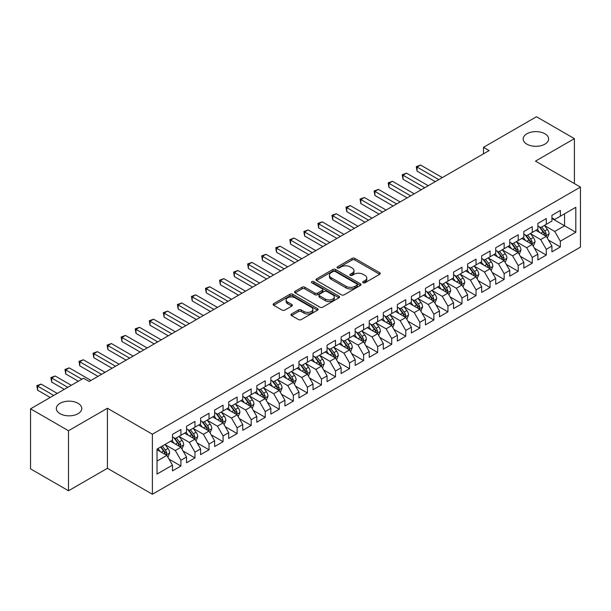 <?xml version="1.0" encoding="UTF-8"?>
<svg xmlns="http://www.w3.org/2000/svg" width="611" height="611" viewBox="0 0 611 611"><rect width="100%" height="100%" fill="white"/><g stroke="black" fill="none" stroke-linecap="round" stroke-linejoin="round"><path stroke-width="0.92" d="M363.087 282.763A1.367 0.787 0 0 0 365.019 282.763L379.675 274.301A1.948 1.123 0 0 0 380.248 273.507A1.948 1.123 0 0 0 379.675 272.712L354.846 258.377A1.948 1.123 0 0 0 352.089 258.377L337.432 266.839A1.367 0.787 0 0 0 337.028 267.397A1.367 0.787 0 0 0 337.432 267.954A1.367 0.787 0 0 0 339.365 267.954L341.259 266.854A6.24 3.605 0 0 1 350.088 266.854L352.157 268.053A6.24 3.605 0 0 1 353.983 270.597A6.24 3.605 0 0 1 352.157 273.148L350.256 274.24A1.367 0.787 0 0 0 349.859 274.797A1.367 0.787 0 0 0 350.256 275.355A1.367 0.787 0 0 0 352.188 275.355L354.09 274.263A6.24 3.605 0 0 1 362.911 274.263L364.981 275.454A6.24 3.605 0 0 1 366.814 278.005A6.24 3.605 0 0 1 364.981 280.556L363.087 281.648A1.367 0.787 0 0 0 362.69 282.206A1.367 0.787 0 0 0 363.087 282.763L363.087 281.648M78.048 403.306A12.716 7.347 0 0 0 64.186 401.717A12.716 7.347 0 0 0 56.334 408.499A12.716 7.347 0 0 0 60.061 413.693A12.716 7.347 0 0 0 73.923 415.281A12.716 7.347 0 0 0 81.775 408.499A12.716 7.347 0 0 0 78.048 403.306M544.897 133.778A12.716 7.347 0 0 0 531.035 132.182A12.716 7.347 0 0 0 523.184 138.972A12.716 7.347 0 0 0 526.911 144.165A12.716 7.347 0 0 0 540.766 145.754A12.716 7.347 0 0 0 548.625 138.972A12.716 7.347 0 0 0 544.897 133.778M291.531 313.962A1.948 1.123 0 0 0 290.958 314.757A1.948 1.123 0 0 0 291.531 315.559L298.496 319.576A1.948 1.123 0 0 0 301.254 319.576L317.529 310.182A1.948 1.123 0 0 0 318.102 309.387A1.948 1.123 0 0 0 317.529 308.586L292.7 294.25A1.948 1.123 0 0 0 289.942 294.25L273.667 303.652A1.948 1.123 0 0 0 273.094 304.446A1.948 1.123 0 0 0 273.667 305.24L282.083 310.098A1.948 1.123 0 0 0 284.841 310.098L291.806 306.08A1.948 1.123 0 0 0 292.379 305.286A1.948 1.123 0 0 0 291.806 304.484L287.636 302.078A5.216 3.009 0 0 1 286.108 299.948A5.216 3.009 0 0 1 289.324 297.16A5.216 3.009 0 0 1 295.014 297.817L311.358 307.257A5.216 3.009 0 0 1 312.885 309.387A5.216 3.009 0 0 1 309.67 312.168A5.216 3.009 0 0 1 303.98 311.518L301.254 309.945A1.948 1.123 0 0 0 298.496 309.945L291.531 313.962L291.531 315.559M68.493 430.732L68.493 490.77L107.421 468.301L107.421 408.255L68.493 430.732L30.55 408.828L83.531 378.24L89.153 381.485L489.106 150.573L483.484 147.327L483.484 153.819M107.421 408.255L152.391 434.222L580.45 187.081L580.45 247.127L152.391 494.261L152.391 434.222M574.409 183.59L574.409 138.644L535.48 161.121L580.45 187.081M574.409 138.644L536.466 116.739L483.484 147.327M341.396 294.808A1.948 1.123 0 0 0 344.153 294.808L360.429 285.413A1.948 1.123 0 0 0 361.002 284.619A1.948 1.123 0 0 0 360.429 283.817L335.599 269.482A1.948 1.123 0 0 0 332.842 269.482L316.567 278.883A1.948 1.123 0 0 0 315.994 279.678A1.948 1.123 0 0 0 316.567 280.472L341.396 294.808M312.351 283.061A1.367 0.787 0 0 1 313.741 283.252L313.741 281.633L338.983 296.205A1.948 1.123 0 0 1 339.556 296.999A1.948 1.123 0 0 1 338.983 297.794L322.707 307.196A1.948 1.123 0 0 1 319.943 307.196L295.113 292.86L295.113 291.264A1.948 1.123 0 0 0 294.548 292.066A1.948 1.123 0 0 0 295.113 292.86M295.113 291.264L302.086 287.246A1.948 1.123 0 0 1 304.843 287.246L314.909 293.059A1.948 1.123 0 0 0 317.667 293.059L322.295 290.393A1.948 1.123 0 0 0 322.86 289.591A1.948 1.123 0 0 0 322.295 288.797L311.809 282.748A1.367 0.787 0 0 1 311.404 282.19A1.367 0.787 0 0 1 312.252 281.457A1.367 0.787 0 0 1 313.741 281.633M551.924 218.486L564.572 225.787L564.572 213.774L575.814 207.289L560.356 216.21L560.356 210.451L551.924 215.316L551.924 221.075L546.303 224.321L546.303 218.562L537.871 223.435L537.871 229.194L532.25 232.44L532.25 226.673L523.818 231.546L523.818 237.305L518.197 240.551L518.197 234.792L509.765 239.657L509.765 245.416L504.144 248.662L504.144 242.903L495.712 247.776L495.712 253.534L490.091 256.78L490.091 251.014L481.659 255.887L481.659 261.645L476.038 264.891L476.038 259.133L467.606 263.998L467.606 269.757L461.985 273.002L461.985 267.244L453.553 272.109L453.553 277.875L447.932 281.121L447.932 275.355L439.5 280.228L439.5 285.986L433.879 289.232L433.879 283.473L425.447 288.339L425.447 294.097L419.826 297.343L419.826 291.584L411.394 296.45L411.394 302.216L405.773 305.462L405.773 299.695L397.341 304.568L397.341 310.327L391.72 313.573L391.72 307.814L383.288 312.679L383.288 318.438L377.667 321.684L377.667 315.925L369.227 320.79L369.227 326.557L363.606 329.803L363.606 324.036L355.174 328.909L355.174 334.668L349.553 337.914L349.553 332.155L341.121 337.02L341.121 342.779L335.5 346.025L335.5 340.266L327.068 345.131L327.068 350.897L321.447 354.143L321.447 348.377L313.015 353.25L313.015 359.008L307.394 362.254L307.394 356.496L298.962 361.361L298.962 367.119L293.341 370.365L293.341 364.607L284.909 369.472L284.909 375.238L279.288 378.484L279.288 372.718L270.856 377.59L270.856 383.349L265.235 386.595L265.235 380.836L256.803 385.701L256.803 391.46L251.182 394.706L251.182 388.947L242.75 393.812L242.75 399.579L237.129 402.825L237.129 397.058L228.697 401.931L228.697 407.69L223.076 410.936L223.076 405.177L214.644 410.042L214.644 415.801L209.023 419.047L209.023 413.288L200.591 418.153L200.591 423.919L194.97 427.165L194.97 421.399L186.538 426.272L186.538 432.03L180.917 435.276L180.917 429.518L172.485 434.383L172.485 440.141L157.027 449.07L157.027 474.06L172.485 465.131L166.864 455.394L157.027 449.719M575.814 207.289L575.814 232.279L560.356 241.2L554.735 231.462L544.546 225.581M548.479 240.108L560.356 246.959L560.356 241.2M560.356 246.959L551.924 251.831L551.924 246.065L546.303 249.311L540.682 239.581L530.493 233.692M534.426 248.219L546.303 255.077L546.303 249.311M546.303 255.077L537.871 259.942L537.871 254.184L532.25 257.43L526.629 247.692L516.44 241.811M520.373 256.33L532.25 263.188L532.25 257.43M532.25 263.188L523.818 268.053L523.818 262.295L518.197 265.541L512.576 255.803L502.387 249.922M506.32 264.448L518.197 271.299L518.197 265.541M518.197 271.299L509.765 276.172L509.765 270.406L504.144 273.652L498.523 263.921L488.334 258.033M492.267 272.559L504.144 279.418L504.144 273.652M504.144 279.418L495.712 284.283L495.712 278.524L490.091 281.77L484.47 272.032L474.281 266.152M478.214 280.67L490.091 287.529L490.091 281.77M490.091 287.529L481.659 292.394L481.659 286.635L476.038 289.881L470.417 280.144L460.228 274.263M464.161 288.789L476.038 295.64L476.038 289.881M476.038 295.64L467.606 300.513L467.606 294.746L461.985 297.992L456.364 288.262L446.175 282.374M450.108 296.9L461.985 303.759L461.985 297.992M461.985 303.759L453.553 308.624L453.553 302.865L447.932 306.111L442.311 296.373L432.122 290.492M436.055 305.011L447.932 311.87L447.932 306.111M447.932 311.87L439.5 316.735L439.5 310.976L433.879 314.222L428.258 304.484L418.069 298.603M422.002 313.13L433.879 319.981L433.879 314.222M433.879 319.981L425.447 324.853L425.447 319.087L419.826 322.333L414.205 312.603L404.016 306.714M407.949 321.241L419.826 328.099L419.826 322.333M419.826 328.099L411.394 332.964L411.394 327.206L405.773 330.452L400.152 320.714L389.955 314.833M393.896 329.352L405.773 336.21L405.773 330.452M405.773 336.21L397.341 341.075L397.341 335.317L391.72 338.563L386.099 328.825L375.902 322.944M379.843 337.471L391.72 344.321L391.72 338.563M391.72 344.321L383.288 349.194L383.288 343.428L377.667 346.674L372.038 336.944L361.849 331.055M365.79 345.582L377.667 352.44L377.667 346.674M377.667 352.44L369.227 357.305L369.227 351.546L363.606 354.792L357.985 345.055L347.796 339.174M351.737 353.693L363.606 360.551L363.606 354.792M363.606 360.551L355.174 365.416L355.174 359.658L349.553 362.903L343.932 353.166L333.743 347.285M337.684 361.811L349.553 368.662L349.553 362.903M349.553 368.662L341.121 373.535L341.121 367.769L335.5 371.014L329.879 361.284L319.69 355.396M323.631 369.922L335.5 376.781L335.5 371.014M335.5 376.781L327.068 381.646L327.068 375.887L321.447 379.133L315.826 369.395L305.637 363.514M309.578 378.033L321.447 384.892L321.447 379.133M321.447 384.892L313.015 389.757L313.015 383.998L307.394 387.244L301.773 377.506L291.584 371.625M295.525 386.152L307.394 393.003L307.394 387.244M307.394 393.003L298.962 397.876L298.962 392.109L293.341 395.355L287.72 385.617L277.531 379.737M281.472 394.263L293.341 401.122L293.341 395.355M293.341 401.122L284.909 405.987L284.909 400.228L279.288 403.474L273.667 393.736L263.478 387.855M267.419 402.374L279.288 409.233L279.288 403.474M279.288 409.233L270.856 414.098L270.856 408.339L265.235 411.585L259.614 401.847L249.425 395.966M253.366 410.493L265.235 417.344L265.235 411.585M265.235 417.344L256.803 422.216L256.803 416.45L251.182 419.696L245.561 409.958L235.372 404.077M239.313 418.604L251.182 425.462L251.182 419.696M251.182 425.462L242.75 430.327L242.75 424.569L237.129 427.815L231.508 418.077L221.319 412.196M225.253 426.715L237.129 433.573L237.129 427.815M237.129 433.573L228.697 438.438L228.697 432.68L223.076 435.926L217.455 426.188L207.266 420.307M211.2 434.833L223.076 441.684L223.076 435.926M223.076 441.684L214.644 446.557L214.644 440.791L209.023 444.037L203.402 434.299L193.213 428.418M197.147 442.944L209.023 449.803L209.023 444.037M209.023 449.803L200.591 454.668L200.591 448.909L194.97 452.155L189.349 442.417L179.16 436.537M183.094 451.055L194.97 457.914L194.97 452.155M194.97 457.914L186.538 462.779L186.538 457.02L180.917 460.266L175.296 450.528L165.107 444.648M169.041 459.167L180.917 466.025L180.917 460.266M180.917 466.025L172.485 470.898L172.485 465.131M172.485 436.896L175.296 438.522L180.917 435.276M157.027 461.076L166.864 455.394M186.538 428.785L189.349 430.404L194.97 427.165M175.296 450.528L180.917 447.283L170.522 441.279M186.538 457.02L180.917 447.283M200.591 420.673L203.402 422.293L209.023 419.047M189.349 442.417L194.97 439.172L184.575 433.168M200.591 448.909L194.97 439.172M214.644 412.555L217.455 414.182L223.076 410.936M203.402 434.299L209.023 431.06L198.628 425.05M214.644 440.791L209.023 431.06M228.697 404.444L231.508 406.071L237.129 402.825M217.455 426.188L223.076 422.942L212.681 416.939M228.697 432.68L223.076 422.942M242.75 396.333L245.561 397.952L251.182 394.706M231.508 418.077L237.129 414.831L226.734 408.828M242.75 424.569L237.129 414.831M256.803 388.214L259.614 389.841L265.235 386.595M245.561 409.958L251.182 406.72L240.787 400.709M256.803 416.45L251.182 406.72M270.856 380.103L273.667 381.73L279.288 378.484M259.614 401.847L265.235 398.601L254.84 392.598M270.856 408.339L265.235 398.601M284.909 371.992L287.72 373.611L293.341 370.365M273.667 393.736L279.288 390.49L268.893 384.487M284.909 400.228L279.288 390.49M298.962 363.873L301.773 365.5L307.394 362.254M287.72 385.617L293.341 382.379L282.946 376.368M298.962 392.109L293.341 382.379M313.015 355.762L315.826 357.389L321.447 354.143M301.773 377.506L307.394 374.26L296.999 368.257M313.015 383.998L307.394 374.26M327.068 347.651L329.879 349.271L335.5 346.025M315.826 369.395L321.447 366.149L311.052 360.146M327.068 375.887L321.447 366.149M341.121 339.533L343.932 341.159L349.553 337.914M329.879 361.284L335.5 358.038L325.105 352.028M341.121 367.769L335.5 358.038M355.174 331.422L357.985 333.048L363.606 329.803M343.932 353.166L349.553 349.92L339.158 343.917M355.174 359.658L349.553 349.92M369.227 323.311L372.038 324.93L377.667 321.684M357.985 345.055L363.606 341.809L353.211 335.806M369.227 351.546L363.606 341.809M383.288 315.192L386.099 316.819L391.72 313.573M372.038 336.944L377.667 333.698L367.264 327.687M383.288 343.428L377.667 333.698M397.341 307.081L400.152 308.708L405.773 305.462M386.099 328.825L391.72 325.579L381.317 319.576M397.341 335.317L391.72 325.579M411.394 298.97L414.205 300.589L419.826 297.343M400.152 320.714L405.773 317.468L395.37 311.465M411.394 327.206L405.773 317.468M425.447 290.851L428.258 292.478L433.879 289.232M414.205 312.603L419.826 309.357L409.423 303.346M425.447 319.087L419.826 309.357M439.5 282.74L442.311 284.367L447.932 281.121M428.258 304.484L433.879 301.238L423.476 295.235M439.5 310.976L433.879 301.238M453.553 274.629L456.364 276.248L461.985 273.002M442.311 296.373L447.932 293.127L437.529 287.124M453.553 302.865L447.932 293.127M467.606 266.518L470.417 268.137L476.038 264.891M456.364 288.262L461.985 285.016L451.582 279.006M467.606 294.746L461.985 285.016M481.659 258.4L484.47 260.026L490.091 256.78M470.417 280.144L476.038 276.898L465.635 270.894M481.659 286.635L476.038 276.898M495.712 250.289L498.523 251.908L504.144 248.662M484.47 272.032L490.091 268.787L479.688 262.783M495.712 278.524L490.091 268.787M509.765 242.177L512.576 243.797L518.197 240.551M498.523 263.921L504.144 260.676L493.741 254.672M509.765 270.406L504.144 260.676M523.818 234.059L526.629 235.686L532.25 232.44M512.576 255.803L518.197 252.557L507.794 246.554M523.818 262.295L518.197 252.557M537.871 225.948L540.682 227.567L546.303 224.321M526.629 247.692L532.25 244.446L521.847 238.443M537.871 254.184L532.25 244.446M551.924 217.837L554.735 219.456L560.356 216.21M540.682 239.581L546.303 236.335L535.9 230.332M551.924 246.065L546.303 236.335M30.55 408.828L30.55 468.866L68.493 490.77M107.421 468.301L152.391 494.261M554.735 231.462L564.572 225.787L575.814 232.279M363.637 282.954L364.981 282.175A6.24 3.605 0 0 0 366.814 279.632L366.814 278.005M353.983 270.597L353.983 272.223A6.24 3.605 0 0 1 352.157 274.774L350.806 275.553M379.675 272.712L379.675 274.301L354.846 259.996A1.948 1.123 0 0 0 352.089 259.996L337.975 268.145M360.429 283.817L360.429 285.413L335.599 271.108A1.948 1.123 0 0 0 332.842 271.108L316.59 280.487L316.567 278.883M356.984 285.177A1.367 0.787 0 0 0 357.382 284.619A1.367 0.787 0 0 0 356.984 284.062L335.187 271.475A1.367 0.787 0 0 0 333.255 271.475L331.254 272.628A6.24 3.605 0 0 0 329.428 275.179A6.24 3.605 0 0 0 331.254 277.73L346.154 286.33A6.24 3.605 0 0 0 354.983 286.33L356.984 285.177L356.984 286.796A1.367 0.787 0 0 0 357.382 286.238L357.382 284.619M329.428 275.179L329.428 276.798A6.24 3.605 0 0 0 331.254 279.349L331.254 277.73M356.984 286.796L354.983 287.949A6.24 3.605 0 0 1 346.154 287.949L331.254 279.349M295.144 292.875L302.086 288.866L302.086 287.246M322.86 289.591L322.86 291.218A1.948 1.123 0 0 1 322.295 292.012L317.667 294.678A1.948 1.123 0 0 1 314.909 294.678L304.843 288.866A1.948 1.123 0 0 0 302.086 288.866M313.741 283.252L338.952 297.809M325.358 299.092A5.216 3.009 0 0 0 331.047 299.741A5.216 3.009 0 0 0 334.27 296.961A5.216 3.009 0 0 0 332.743 294.83L326.984 291.508A1.948 1.123 0 0 0 324.22 291.508L319.599 294.174A1.948 1.123 0 0 0 319.034 294.968A1.948 1.123 0 0 0 319.599 295.762L325.358 299.092L325.358 300.711A5.216 3.009 0 0 0 331.047 301.368A5.216 3.009 0 0 0 334.27 298.58L334.27 296.961M319.034 294.968L319.034 296.595A1.948 1.123 0 0 0 319.599 297.389L319.599 295.762M325.358 300.711L319.599 297.389M312.885 309.387L312.885 311.007A5.216 3.009 0 0 1 309.67 313.787A5.216 3.009 0 0 1 303.98 313.137L301.254 311.564A1.948 1.123 0 0 0 298.496 311.564L291.554 315.574M286.108 299.948L286.108 301.567A5.216 3.009 0 0 0 287.636 303.698L287.636 302.078M291.783 306.096L287.636 303.698M317.506 310.197L292.7 295.877A1.948 1.123 0 0 0 289.942 295.877L273.69 305.256M547.341 238.137L549.083 233.883A5.27 3.04 -120 0 0 547.403 229.4L544.416 225.413M539.658 232.501L537.39 229.469M442.311 177.587L420.567 165.039L417.053 167.07L417.053 171.126L435.284 181.65M545.31 235.762L546.242 234.105A5.27 3.04 -120 0 0 544.729 230.935L541.743 226.956M540.04 227.2L543.729 232.127A2.681 1.55 60 0 1 544.218 232.936L546.242 234.105M539.116 226.666L543.049 231.913A5.27 3.04 60 0 1 544.554 235.082L544.661 235.388M417.053 171.126L416.282 166.62L438.797 179.619M416.282 166.62L420.567 165.039M533.288 246.248L535.03 241.994A5.27 3.04 -120 0 0 533.35 237.511L530.363 233.524M525.605 240.612L523.337 237.58M428.258 185.706L406.514 173.15L403 175.181L403 179.237L421.223 189.761M531.257 243.873L532.189 242.223A5.27 3.04 -120 0 0 530.676 239.054L527.69 235.067M525.987 235.319L529.676 240.238A2.681 1.55 60 0 1 530.165 241.055L532.189 242.223M525.063 234.777L528.996 240.024A5.27 3.04 60 0 1 530.501 243.193L530.608 243.499M403 179.237L402.229 174.738L424.744 187.73M402.229 174.738L406.514 173.15M519.235 254.359L520.977 250.105A5.27 3.04 -120 0 0 519.297 245.622L516.31 241.635M511.552 248.723L509.284 245.698M414.197 193.817L392.461 181.268L388.947 183.292L388.947 187.348L407.17 197.872M517.204 251.984L518.136 250.334A5.27 3.04 -120 0 0 516.623 247.165L513.637 243.178M511.934 243.43L515.623 248.349A2.681 1.55 60 0 1 516.112 249.166L518.136 250.334M511.01 242.895L514.936 248.142A5.27 3.04 60 0 1 516.448 251.304L516.555 251.61M388.947 187.348L388.176 182.849L410.684 195.848M388.176 182.849L392.461 181.268M505.182 262.478L506.924 258.224A5.27 3.04 -120 0 0 505.244 253.741L502.257 249.754M497.499 256.841L495.231 253.809M400.144 201.928L378.408 189.379L374.894 191.411L374.894 195.467L393.117 205.991M503.151 260.103L504.083 258.445A5.27 3.04 -120 0 0 502.57 255.276L499.584 251.297M497.881 251.541L501.57 256.467A2.681 1.55 60 0 1 502.059 257.277L504.083 258.445M496.957 251.006L500.883 256.253A5.27 3.04 60 0 1 502.395 259.423L502.502 259.728M374.894 195.467L374.123 190.96L396.631 203.959M374.123 190.96L378.408 189.379M491.129 270.589L492.871 266.335A5.27 3.04 -120 0 0 491.191 261.852L488.204 257.865M483.446 264.953L481.178 261.92M386.091 210.047L364.355 197.49L360.841 199.522L360.841 203.578L379.064 214.102M489.098 268.214L490.03 266.564A5.27 3.04 -120 0 0 488.517 263.394L485.531 259.408M483.828 259.66L487.517 264.578A2.681 1.55 60 0 1 488.006 265.395L490.03 266.564M482.904 259.117L486.83 264.364A5.27 3.04 60 0 1 488.342 267.534L488.449 267.839M360.841 203.578L360.07 199.071L382.578 212.07M360.07 199.071L364.355 197.49M477.076 278.7L478.818 274.446A5.27 3.04 -120 0 0 477.138 269.963L474.151 265.976M469.393 273.064L467.125 270.039M372.038 218.158L350.302 205.609L346.788 207.633L346.788 211.689L365.011 222.213M475.045 276.325L475.977 274.675A5.27 3.04 -120 0 0 474.464 271.505L471.478 267.519M469.775 267.771L473.464 272.689A2.681 1.55 60 0 1 473.953 273.507L475.977 274.675M468.851 267.236L472.777 272.483A5.27 3.04 60 0 1 474.289 275.645L474.396 275.951M346.788 211.689L346.017 207.19L368.525 220.189M346.017 207.19L350.302 205.609M463.023 286.811L464.765 282.565A5.27 3.04 -120 0 0 463.085 278.081L460.098 274.095M455.34 281.182L453.072 278.15M357.985 226.269L336.249 213.72L332.735 215.752L332.735 219.807L350.958 230.332M460.992 284.443L461.924 282.786A5.27 3.04 -120 0 0 460.411 279.617L457.425 275.637M455.722 275.882L459.411 280.808A2.681 1.55 60 0 1 459.9 281.618L461.924 282.786M454.798 275.347L458.724 280.594A5.27 3.04 60 0 1 460.236 283.764L460.343 284.069M332.735 219.807L331.964 215.301L354.472 228.3M331.964 215.301L336.249 213.72M448.97 294.93L450.712 290.676A5.27 3.04 -120 0 0 449.032 286.192L446.045 282.206M441.287 289.293L439.019 286.261M343.932 234.387L322.196 221.831L318.682 223.863L318.682 227.918L336.905 238.443M446.939 292.554L447.871 290.905A5.27 3.04 -120 0 0 446.358 287.735L443.372 283.748M441.669 283.993L445.358 288.919A2.681 1.55 60 0 1 445.847 289.736L447.871 290.905M440.745 283.458L444.671 288.705A5.27 3.04 60 0 1 446.183 291.875L446.29 292.18M318.682 227.918L317.911 223.412L340.419 236.411M317.911 223.412L322.196 221.831M434.917 303.041L436.659 298.787A5.27 3.04 -120 0 0 434.979 294.303L431.992 290.317M427.234 297.404L424.966 294.38M329.879 242.498L308.143 229.95L304.629 231.974L304.629 236.029L322.852 246.554M432.886 300.665L433.818 299.016A5.27 3.04 -120 0 0 432.305 295.846L429.319 291.859M427.616 292.111L431.305 297.03A2.681 1.55 60 0 1 431.794 297.847L433.818 299.016M426.692 291.577L430.618 296.824A5.27 3.04 60 0 1 432.13 299.986L432.237 300.291M304.629 236.029L303.858 231.531L326.366 244.53M303.858 231.531L308.143 229.95M420.864 311.152L422.606 306.905A5.27 3.04 -120 0 0 420.926 302.422L417.939 298.435M413.181 305.523L410.913 302.491M315.826 250.609L294.09 238.061L290.576 240.092L290.576 244.148L308.799 254.672M418.833 308.784L419.765 307.127A5.27 3.04 -120 0 0 418.252 303.957L415.266 299.978M413.563 300.222L417.252 305.149A2.681 1.55 60 0 1 417.741 305.958L419.765 307.127M412.639 299.688L416.565 304.935A5.27 3.04 60 0 1 418.077 308.104L418.184 308.41M290.576 244.148L289.805 239.642L312.313 252.641M289.805 239.642L294.09 238.061M406.811 319.27L408.553 315.016A5.27 3.04 -120 0 0 406.873 310.533L403.886 306.546M399.128 313.634L396.86 310.602M301.773 258.728L280.037 246.172L276.523 248.203L276.523 252.259L294.746 262.783M404.78 316.895L405.712 315.238A5.27 3.04 -120 0 0 404.199 312.076L401.213 308.089M399.51 308.334L403.199 313.26A2.681 1.55 60 0 1 403.688 314.077L405.712 315.238M398.586 307.799L402.512 313.046A5.27 3.04 60 0 1 404.024 316.215L404.131 316.521M276.523 252.259L275.752 247.753L298.26 260.752M275.752 247.753L280.037 246.172M392.758 327.381L394.5 323.127A5.27 3.04 -120 0 0 392.82 318.644L389.833 314.657M385.075 321.745L382.807 318.721M287.72 266.839L265.984 254.291L262.47 256.315L262.47 260.37L280.693 270.894M390.727 325.006L391.651 323.356A5.27 3.04 -120 0 0 390.146 320.187L387.16 316.2M385.457 316.452L389.146 321.371A2.681 1.55 60 0 1 389.635 322.188L391.651 323.356M384.533 315.918L388.459 321.165A5.27 3.04 60 0 1 389.971 324.326L390.078 324.632M262.47 260.37L261.699 255.872L284.207 268.871M261.699 255.872L265.984 254.291M378.705 335.492L380.447 331.246A5.27 3.04 -120 0 0 378.767 326.763L375.78 322.776M371.022 329.864L368.754 326.832M273.667 274.95L251.931 262.402L248.417 264.433L248.417 268.489L266.64 279.006M376.674 333.125L377.598 331.468A5.27 3.04 -120 0 0 376.093 328.298L373.107 324.319M371.404 324.563L375.093 329.489A2.681 1.55 60 0 1 375.582 330.299L377.598 331.468M370.48 324.029L374.406 329.276A5.27 3.04 60 0 1 375.918 332.445L376.025 332.751M248.417 268.489L247.646 263.983L270.154 276.982M247.646 263.983L251.931 262.402M364.652 343.611L366.394 339.357A5.27 3.04 -120 0 0 364.714 334.874L361.727 330.887M356.969 337.975L354.701 334.943M259.614 283.069L237.878 270.513L234.364 272.544L234.364 276.6L252.587 287.124M362.621 341.236L363.545 339.579A5.27 3.04 -120 0 0 362.04 336.417L359.054 332.43M357.351 332.674L361.04 337.6A2.681 1.55 60 0 1 361.529 338.418L363.545 339.579M356.427 332.14L360.353 337.387A5.27 3.04 60 0 1 361.865 340.556L361.972 340.862M234.364 276.6L233.593 272.094L256.101 285.093M233.593 272.094L237.878 270.513M350.599 351.722L352.341 347.468A5.27 3.04 -120 0 0 350.661 342.985L347.674 338.998M342.916 346.086L340.648 343.061M245.561 291.18L223.825 278.631L220.311 280.655L220.311 284.711L238.534 295.235M348.568 349.347L349.492 347.697A5.27 3.04 -120 0 0 347.987 344.528L345.001 340.541M343.298 340.793L346.987 345.711A2.681 1.55 60 0 1 347.476 346.529L349.492 347.697M342.374 340.258L346.3 345.505A5.27 3.04 60 0 1 347.812 348.667L347.919 348.973M220.311 284.711L219.54 280.212L242.048 293.211M219.54 280.212L223.825 278.631M336.546 359.833L338.288 355.587A5.27 3.04 -120 0 0 336.608 351.104L333.621 347.117M328.863 354.204L326.595 351.172M231.508 299.291L209.772 286.742L206.258 288.774L206.258 292.829L224.481 303.346M334.507 357.466L335.439 355.808A5.27 3.04 -120 0 0 333.934 352.639L330.948 348.66M329.245 348.904L332.934 353.83A2.681 1.55 60 0 1 333.423 354.64L335.439 355.808M328.321 348.369L332.247 353.616A5.27 3.04 60 0 1 333.759 356.786L333.866 357.091M206.258 292.829L205.487 288.323L227.995 301.322M205.487 288.323L209.772 286.742M322.493 367.952L324.235 363.698A5.27 3.04 -120 0 0 322.555 359.215L319.568 355.228M314.81 362.315L312.542 359.283M217.455 307.409L195.719 294.853L192.205 296.885L192.205 300.94L210.428 311.465M320.454 365.577L321.386 363.919A5.27 3.04 -120 0 0 319.881 360.757L316.895 356.771M315.192 357.015L318.881 361.941A2.681 1.55 60 0 1 319.37 362.758L321.386 363.919M314.268 356.48L318.194 361.727A5.27 3.04 60 0 1 319.706 364.897L319.813 365.202M192.205 300.94L191.434 296.434L213.942 309.433M191.434 296.434L195.719 294.853M308.44 376.063L310.182 371.809A5.27 3.04 -120 0 0 308.502 367.326L305.515 363.339M300.757 370.426L298.489 367.402M203.402 315.52L181.666 302.972L178.152 304.996L178.152 309.051L196.375 319.576M306.401 373.688L307.333 372.038A5.27 3.04 -120 0 0 305.828 368.868L302.842 364.882M301.139 365.134L304.828 370.052A2.681 1.55 60 0 1 305.317 370.869L307.333 372.038M300.215 364.599L304.141 369.838A5.27 3.04 60 0 1 305.653 373.008L305.76 373.313M178.152 309.051L177.381 304.553L199.889 317.552M177.381 304.553L181.666 302.972M294.387 384.174L296.129 379.927A5.27 3.04 -120 0 0 294.449 375.437L291.462 371.457M286.704 378.545L284.436 375.513M189.349 323.631L167.613 311.083L164.099 313.107L164.099 317.17L182.322 327.687M292.348 381.806L293.28 380.149A5.27 3.04 -120 0 0 291.775 376.979L288.789 373M287.086 373.245L290.775 378.171A2.681 1.55 60 0 1 291.264 378.98L293.28 380.149M286.162 372.71L290.088 377.957A5.27 3.04 60 0 1 291.6 381.127L291.707 381.424M164.099 317.17L163.328 312.664L185.836 325.663M163.328 312.664L167.613 311.083M280.334 392.293L282.076 388.038A5.27 3.04 -120 0 0 280.396 383.555L277.409 379.568M272.651 386.656L270.383 383.624M175.296 331.75L153.56 319.194L150.046 321.226L150.046 325.281L168.269 335.806M278.295 389.917L279.227 388.26A5.27 3.04 -120 0 0 277.722 385.098L274.736 381.111M273.033 381.356L276.722 386.282A2.681 1.55 60 0 1 277.211 387.099L279.227 388.26M272.109 380.821L276.035 386.068A5.27 3.04 60 0 1 277.547 389.238L277.646 389.543M150.046 325.281L149.267 320.775L171.783 333.774M149.267 320.775L153.56 319.194M266.281 400.404L268.023 396.149A5.27 3.04 -120 0 0 266.343 391.666L263.356 387.68M258.598 394.767L256.33 391.743M161.243 339.861L139.507 327.313L135.993 329.337L135.993 333.392L154.216 343.917M264.242 398.028L265.174 396.379A5.27 3.04 -120 0 0 263.669 393.209L260.683 389.222M258.98 389.474L262.669 394.393A2.681 1.55 60 0 1 263.158 395.21L265.174 396.379M258.056 388.94L261.982 394.179A5.27 3.04 60 0 1 263.494 397.349L263.593 397.654M135.993 333.392L135.214 328.894L157.73 341.893M135.214 328.894L139.507 327.313M252.221 408.515L253.97 404.268A5.27 3.04 -120 0 0 252.29 399.777L249.303 395.798M244.545 402.878L242.277 399.854M147.19 347.972L125.454 335.424L121.94 337.448L121.94 341.511L140.163 352.028M250.189 406.147L251.121 404.49A5.27 3.04 -120 0 0 249.616 401.32L246.63 397.341M244.927 397.585L248.616 402.512A2.681 1.55 60 0 1 249.105 403.321L251.121 404.49M244.003 397.051L247.929 402.298A5.27 3.04 60 0 1 249.433 405.467L249.54 405.765M121.94 341.511L121.161 337.005L143.677 350.004M121.161 337.005L125.454 335.424M238.168 416.633L239.917 412.379A5.27 3.04 -120 0 0 238.229 407.896L235.25 403.909M230.492 410.997L228.224 407.965M133.137 356.091L111.401 343.535L107.887 345.566L107.887 349.622L126.11 360.146M236.136 414.258L237.068 412.601A5.27 3.04 -120 0 0 235.563 409.439L232.577 405.452M230.874 405.696L234.563 410.623A2.681 1.55 60 0 1 235.052 411.44L237.068 412.601M229.95 405.162L233.876 410.409A5.27 3.04 60 0 1 235.38 413.578L235.487 413.884M107.887 349.622L107.108 345.116L129.624 358.115M107.108 345.116L111.401 343.535M224.115 424.744L225.864 420.49A5.27 3.04 -120 0 0 224.176 416.007L221.197 412.02M216.439 419.108L214.171 416.076M119.084 364.202L97.348 351.653L93.834 353.677L93.834 357.733L112.057 368.257M222.083 422.369L223.015 420.719A5.27 3.04 -120 0 0 221.51 417.55L218.524 413.563M216.821 413.815L220.51 418.734A2.681 1.55 60 0 1 220.991 419.551L223.015 420.719M215.897 413.28L219.823 418.52A5.27 3.04 60 0 1 221.327 421.689L221.434 421.995M93.834 357.733L93.055 353.234L115.571 366.226M93.055 353.234L97.348 351.653M210.062 432.855L211.803 428.609A5.27 3.04 -120 0 0 210.123 424.118L207.144 420.139M202.386 427.219L200.118 424.194M105.031 372.313L83.295 359.764L79.781 361.788L79.781 365.852L98.004 376.368M208.03 430.48L208.962 428.83A5.27 3.04 -120 0 0 207.457 425.661L204.471 421.682M202.768 421.926L206.457 426.845A2.681 1.55 60 0 1 206.938 427.662L208.962 428.83M201.844 421.391L205.77 426.638A5.27 3.04 60 0 1 207.274 429.808L207.381 430.106M79.781 365.852L79.002 361.345L101.518 374.344M79.002 361.345L83.295 359.764M196.009 440.974L197.75 436.72A5.27 3.04 -120 0 0 196.07 432.237L193.091 428.25M188.333 435.338L186.065 432.305M90.978 380.432L69.242 367.875L65.728 369.907L65.728 373.963L78.33 381.241M193.977 438.599L194.909 436.941A5.27 3.04 -120 0 0 193.404 433.779L190.418 429.793M188.715 430.037L192.404 434.963A2.681 1.55 60 0 1 192.885 435.78L194.909 436.941M187.791 429.502L191.717 434.749A5.27 3.04 60 0 1 193.221 437.919L193.328 438.224M65.728 373.963L64.949 369.456L81.843 379.21M64.949 369.456L69.242 367.875M181.956 449.085L183.697 444.831A5.27 3.04 -120 0 0 182.017 440.348L179.038 436.361M174.28 443.449L172.012 440.416M71.304 385.297L55.189 375.994L51.675 378.018L51.675 382.074L64.277 389.352M179.924 446.71L180.856 445.06A5.27 3.04 -120 0 0 179.351 441.89L176.365 437.904M174.662 438.156L178.351 443.074A2.681 1.55 60 0 1 178.832 443.892L180.856 445.06M173.738 437.621L177.664 442.86A5.27 3.04 60 0 1 179.168 446.03L179.275 446.336M51.675 382.074L50.896 377.575L67.79 387.328M50.896 377.575L55.189 375.994M167.903 457.196L169.644 452.95A5.27 3.04 -120 0 0 167.964 448.459L164.985 444.48M160.227 451.56L157.951 448.535M57.251 393.408L41.136 384.105L37.622 386.129L37.622 390.192L50.224 397.463M165.871 454.821L166.803 453.171A5.27 3.04 -120 0 0 165.298 450.002L162.312 446.015M160.991 446.778L164.298 451.185A2.681 1.55 60 0 1 164.779 452.003L166.803 453.171M160.624 446.992L163.611 450.979A5.27 3.04 60 0 1 165.115 454.149L165.222 454.447M37.622 390.192L36.843 385.686L53.737 395.439M36.843 385.686L41.136 384.105M364.981 282.175L364.981 280.556M350.256 275.355L350.256 274.24M352.157 274.774L352.157 273.148M337.432 267.954L337.432 266.839M352.089 259.996L352.089 258.377M354.846 259.996L354.846 258.377M332.842 271.108L332.842 269.482M335.599 271.108L335.599 269.482M346.154 287.949L346.154 286.33M354.983 287.949L354.983 286.33M304.843 288.866L304.843 287.246M314.909 294.678L314.909 293.059M317.667 294.678L317.667 293.059M322.295 292.012L322.295 290.393M338.983 297.794L338.983 296.205M298.496 311.564L298.496 309.945M301.254 311.564L301.254 309.945M303.98 313.137L303.98 311.518M291.806 306.08L291.806 304.484M273.667 305.24L273.667 303.652M289.942 295.877L289.942 294.25M292.7 295.877L292.7 294.25M317.529 310.182L317.529 308.586M545.638 235.953L549.045 233.982M544.729 230.935L547.403 229.4M540.842 233.181L543.049 231.913M531.585 244.064L534.992 242.093M530.676 239.054L533.35 237.511M526.789 241.299L528.996 240.024M517.532 252.175L520.939 250.212M516.623 247.165L519.297 245.622M512.736 249.41L514.936 248.142M503.479 260.294L506.886 258.323M502.57 255.276L505.244 253.741M498.683 257.521L500.883 256.253M489.426 268.405L492.833 266.434M488.517 263.394L491.191 261.852M484.63 265.64L486.83 264.364M475.373 276.516L478.78 274.553M474.464 271.505L477.138 269.963M470.577 273.751L472.777 272.483M461.32 284.634L464.727 282.664M460.411 279.617L463.085 278.081M456.524 281.862L458.724 280.594M447.267 292.745L450.674 290.775M446.358 287.735L449.032 286.192M442.471 289.981L444.671 288.705M433.214 300.856L436.621 298.894M432.305 295.846L434.979 294.303M428.418 298.092L430.618 296.824M419.161 308.975L422.568 307.005M418.252 303.957L420.926 302.422M414.365 306.203L416.565 304.935M405.108 317.086L408.515 315.116M404.199 312.076L406.873 310.533M400.312 314.321L402.512 313.046M391.055 325.197L394.462 323.234M390.146 320.187L392.82 318.644M386.259 322.432L388.459 321.165M377.002 333.316L380.409 331.345M376.093 328.298L378.767 326.763M372.206 330.543L374.406 329.276M362.949 341.427L366.356 339.456M362.04 336.417L364.714 334.874M358.153 338.662L360.353 337.387M348.896 349.538L352.303 347.575M347.987 344.528L350.661 342.985M344.1 346.773L346.3 345.505M334.843 357.656L338.25 355.686M333.934 352.639L336.608 351.104M330.047 354.884L332.247 353.616M320.79 365.768L324.197 363.797M319.881 360.757L322.555 359.215M315.994 362.995L318.194 361.727M306.737 373.879L310.144 371.916M305.828 368.868L308.502 367.326M301.941 371.114L304.141 369.838M292.684 381.997L296.091 380.027M291.775 376.979L294.449 375.437M287.888 379.225L290.088 377.957M278.631 390.108L282.038 388.138M277.722 385.098L280.396 383.555M273.835 387.336L276.035 386.068M264.578 398.219L267.985 396.256M263.669 393.209L266.343 391.666M259.782 395.454L261.982 394.179M250.525 406.338L253.932 404.367M249.616 401.32L252.29 399.777M245.729 403.565L247.929 402.298M236.472 414.449L239.879 412.478M235.563 409.439L238.229 407.896M231.676 411.677L233.876 410.409M222.419 422.56L225.826 420.597M221.51 417.55L224.176 416.007M217.623 419.795L219.823 418.52M208.366 430.679L211.773 428.708M207.457 425.661L210.123 424.118M203.57 427.906L205.77 426.638M194.313 438.79L197.72 436.819M193.404 433.779L196.07 432.237M189.517 436.017L191.717 434.749M180.26 446.901L183.667 444.938M179.351 441.89L182.017 440.348M175.464 444.136L177.664 442.86M166.207 455.019L169.614 453.049M165.298 450.002L167.964 448.459M161.411 452.247L163.611 450.979"/></g></svg>
